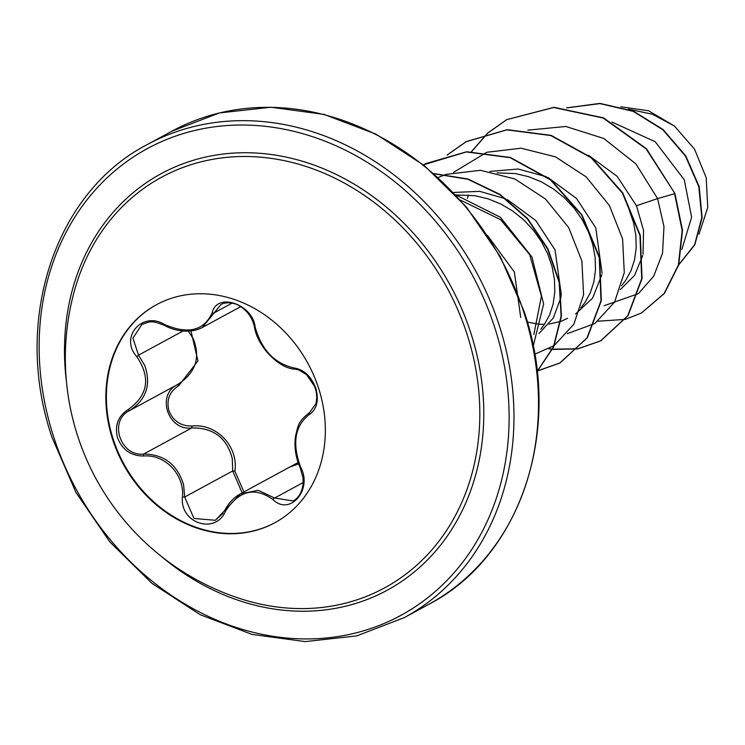 <?xml version="1.0" encoding="UTF-8"?>
<svg xmlns="http://www.w3.org/2000/svg" width="745" height="745" viewBox="0 0 745 745"><rect width="100%" height="100%" fill="white"/><g stroke="black" fill="none" stroke-linecap="round" stroke-linejoin="round"><path stroke-width="1.12" d="M275.035 522.636A124.052 105.175 61.5 0 1 113.212 439.205A124.052 105.175 61.5 0 1 156.692 304.584M318.525 388.005A124.052 105.175 61.5 0 1 274.765 522.785A124.052 105.175 61.5 0 1 112.653 439.503A124.052 105.175 61.5 0 1 156.422 304.733A124.052 105.175 61.5 0 1 318.525 388.005M255.162 327.083C261.597 349.945 274.588 363.579 294.145 367.983C303.96 369.576 311.196 376.365 315.852 388.341C319.065 400.642 316.867 409.368 309.25 414.527C294.778 425.898 291.938 443.517 300.71 467.376C312.956 489.661 289.749 516.434 272.884 499.513C254.697 486.569 238.866 490.527 225.381 511.405C215.286 535.078 179.498 523.009 182.441 496.962C184.704 474.639 165.045 454.022 143.431 456.014C130.98 455.865 122.357 449.85 117.58 437.948C114.451 425.581 118.017 416.092 128.28 409.48C148.069 395.213 150.909 377.613 136.81 356.687C119.144 337.327 142.388 310.59 164.664 324.578C188.234 334.654 204.083 330.687 212.213 312.686C216.86 291.947 252.657 303.969 255.162 327.083A1.797 0.801 169.5 0 1 254.371 326.589C257.472 347.356 279.887 368.952 295.113 369.138A1.797 1.183 95.7 0 0 295.476 369.082M190.971 330.929L197.928 360.934L178.753 385.649C169.543 391.544 166.265 399.888 168.919 410.691C173.166 421.037 180.821 426.159 191.903 426.038C216.562 423.225 238.558 446.395 234.899 471.166L232.729 470.952L232.254 458.436C226.778 437.771 213.284 427.611 191.763 427.956C167.886 431.132 155.975 394.682 177.627 384.513C195.46 373.077 200.712 357.898 193.365 338.966L188.345 331.134M142.016 324.364L132.899 338.1L138.514 355.16L144.716 365.367C151.393 384.522 146.346 399.599 129.565 410.597C108.463 420.58 120.215 456.787 143.701 454.04C164.17 454.366 177.468 464.629 183.605 484.837L184.667 497.036L193.989 518.473L215.398 520.28L223.109 513.258M254.371 326.589C252.285 317.621 247.349 310.758 239.592 305.99C236.808 303.727 227.635 300.989 221.023 304.435L202.305 327.493C190.189 333.956 173.799 330.882 164.375 325.332L164.664 324.578M281.759 471.399L298.093 462.533M234.899 471.166L243.922 491.933M240.635 598.775A253.03 253.03 0 0 1 74.109 291.938L74.109 291.938A233.641 198.096 61.5 0 1 264.82 157.577A233.641 198.096 61.5 0 1 466.975 334.039A233.641 198.096 61.5 0 1 240.635 598.775A233.641 198.096 61.5 0 1 240.626 598.766M681.852 249.426L691.621 217.186L684.273 179.796L655.228 141.746L611.99 122.05M643.028 254.129L643.568 230.438L636.463 205.741L617.139 176.332L588.68 155.388M602.1 273.21L595.767 227.83L576.481 198.459L547.957 177.468M546.392 176.723L518.12 169.013L489.893 171.425M580.839 307.825L584.844 302.721L590.245 292.971L593.839 281.955L595.497 269.979L595.153 257.388L592.778 244.546L588.41 231.816L582.143 219.57L574.106 208.144L564.505 197.872L553.572 189.044L541.559 181.929L528.782 176.723L515.559 173.594L496.989 172.877M561.395 295.337L555.062 249.92L535.767 220.529L507.271 199.558M505.706 198.822L479.668 191.344L453.426 192.471M540.805 329.132L544.139 324.811L549.54 315.06L553.135 304.044L554.802 292.068L554.448 279.477L552.073 266.635L547.705 253.905L541.438 241.659L533.411 230.233L523.81 219.952L512.867 211.133L500.864 204.018L488.087 198.813L474.854 195.684L456.285 194.967M520.699 317.435L514.367 272.009L487.463 235.383M620.296 289.6L634.591 275.361L642.767 255.46M621.544 285.726L625.539 280.632L630.941 270.882L634.535 259.865L636.202 247.889L635.848 235.299L633.474 222.457L629.106 209.727M575.494 314.045L592.648 298.075L601.867 274.616M527.367 322.091L538.346 324.14L544.455 324.364M549.046 324.075L560.51 321.495M560.836 321.374L567.541 318.366M538.998 333.481L553.33 317.975L561.162 296.743M620.743 106.758L648.56 110.772L674.327 125.97L694.489 149.065L706.186 177.627L707.75 207.436L699.015 234.219M674.327 125.97L652.359 114.209L628.426 109.18M636.463 205.741L657.593 198.589L663.981 226.592L662.529 253.263L653.691 276.209L638.577 293.428M638.204 293.716L604.158 305.701M527.823 130.151L565.846 126.482L603.767 138.468L635.932 163.937L657.593 198.589L674.588 193.691L682.169 230.447L678.388 265.006L664.121 293.558L641.343 313.049L625.465 319.316M625.213 319.382L597.965 321.207M566.824 107.876L599.958 103.602L633.222 111.368L662.799 129.742L685.428 156.022L698.801 186.613L701.799 217.493L694.629 244.677L678.732 264.792M674.923 193.504L646.446 148.702L603.525 117.859L554.01 107.317L506.693 119.647L553.665 107.504L603.189 118.036L646.101 148.888L674.923 193.504L682.513 230.261L678.732 264.82L664.456 293.381L641.519 312.956M566.656 107.857L599.911 103.397L633.334 111.089L663.059 129.49L685.791 155.882L699.183 186.623L702.116 217.615L694.796 244.844L678.704 264.903M460.419 200.098L500.631 219.663L529.658 254.594L541.41 296.24L533.886 334.403M468.335 194.948L467.488 198.366M567.252 333.667L594.64 323.609M595.004 323.358L614.569 302.088L624.282 272.623L622.587 238.922L609.41 205.508L586.138 176.863L555.481 156.85L521.1 148.218L487.118 152.241M486.615 152.408L453.398 172.412M534.705 354.248L553.945 345.689M554.308 345.447L573.874 324.177L583.577 294.713L581.892 261.011L568.705 227.597L545.433 198.952L514.786 178.94L480.395 170.307L446.423 174.33M445.92 174.488L438.135 177.459M533.206 346.192L543.617 303.988L531.958 257.016L500.305 217.223L455.614 194.808M506.693 119.647L487.779 132.973M487.63 133.104L471.501 151.524M548.767 348.8L552.306 349.358M552.548 349.386L577.58 348.939L600.47 340.996L627.7 315.843L641.696 278.732L639.964 235.513L622.354 192.974L591.185 157.8L550.797 135.562L506.963 129.853L465.96 141.755L447.084 155.062M537.853 370.852L559.756 363.085L586.986 337.951L600.991 300.84L599.269 257.63L581.677 215.091L550.508 179.908L510.129 157.661L466.296 151.943L423.411 164.868M537.136 371.429L553.488 346.76L561.115 316.15L559.16 282.504L547.603 248.998L527.33 218.806L500.016 194.808L467.99 179.284L434 173.762M507.028 119.461L487.975 132.927M487.826 133.057L471.715 151.514M549.102 348.623L552.408 349.135M552.65 349.172L577.803 348.781L600.815 340.81L628.035 315.666L642.041 278.546L640.3 235.327L622.699 192.787L591.521 157.614L551.142 135.376L507.298 129.667L466.296 141.569L447.27 155.016M537.071 370.87L537.797 370.74M537.992 370.703L560.1 362.899L587.33 337.764L601.336 300.663L599.604 257.444L582.013 214.905L550.853 179.731L510.474 157.484L466.64 151.757L425.637 163.639L423.421 164.878M537.154 371.569L553.675 346.909L561.432 316.225L559.523 282.448L547.938 248.811L527.562 218.508L500.109 194.454L467.916 178.968L433.795 173.576M178.753 385.649L177.627 384.513L129.565 410.597A1.797 0.577 -119.6 0 1 128.28 409.48M191.903 426.038L191.763 427.956L143.701 454.04A1.797 0.484 87.4 0 0 143.431 456.014M242.153 492.948L232.729 470.952L184.667 497.036L182.441 496.962M298.577 463.893L289.88 467.003M225.381 511.405L224.627 510.586L240.477 493.814L258.254 490.312L274.644 498.032L293.232 500.957M300.71 467.376L300.254 467.944L303.01 477.778L303.122 483.496C302.135 492.072 298.81 497.911 293.139 501.012L293.139 501.012M272.884 499.513A1.797 0.829 -48.4 0 1 274.644 498.032L303.178 482.555M309.25 414.527A1.797 1.276 -119.9 0 1 309.566 412.544A1.797 1.276 -119.9 0 1 309.585 412.534M294.145 367.983A1.797 1.183 95.7 0 0 295.113 369.138L298.82 369.967L306.474 374.586L314.595 386.329L316.094 391.125L316.802 397.16L316.02 403.548L309.566 412.544C297.776 421.828 298.242 425.516 295.607 435.76C293.996 446.553 295.542 457.272 300.254 467.944M232.133 303.094L214.448 312.695A1.797 1.117 -163 0 1 212.213 312.686M164.524 325.183L164.375 325.332C151.151 320.22 151.012 321.365 141.895 324.429L141.895 324.429M183.009 331.013L138.514 355.16L136.81 356.687M66.491 382.101A236.957 200.908 61.5 0 1 222.969 154.075A236.957 200.908 61.5 0 1 470.756 332.792A236.957 200.908 61.5 0 1 405.522 578.716A236.957 200.908 61.5 0 1 160.883 556.031M53.742 437.119A265.592 225.186 61.5 0 1 192.583 131.008A265.592 225.186 61.5 0 1 494.522 326.85A265.592 225.186 61.5 0 1 355.682 632.952A265.592 225.186 61.5 0 1 53.742 437.119M171.937 131.176L147.408 144.493A269.178 228.231 61.5 0 1 499.169 325.192A269.178 228.231 61.5 0 1 404.209 617.661L428.738 604.344A269.178 228.231 -118.5 0 0 523.698 311.885A269.178 228.231 -118.5 0 0 171.937 131.176L219.44 112.933L270.975 107.233L324.028 114.404L375.974 134.147L424.231 165.53L466.351 206.989L500.23 256.485L524.135 311.512C563.918 427.891 521.407 556.655 428.738 604.344M147.408 144.493C54.739 192.182 12.227 320.946 52.001 437.324L75.915 492.352L109.785 541.848L151.906 583.307L200.163 614.69L252.117 634.433L305.171 641.603L356.706 635.904L404.209 617.661M240.691 306.661L202.398 327.446M289.637 467.124L240.588 493.739M240.477 493.814C234.135 497.194 228.855 502.791 224.627 510.586L215.38 520.28"/></g></svg>
